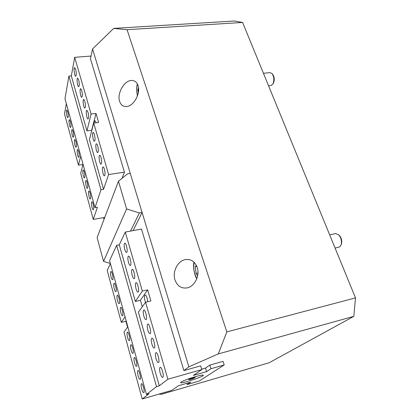 <?xml version="1.0" encoding="UTF-8"?>
<svg xmlns="http://www.w3.org/2000/svg" width="420" height="420" viewBox="0 0 420 420"><rect width="100%" height="100%" fill="white"/><g stroke="black" fill="none" stroke-linecap="round" stroke-linejoin="round"><path stroke-width="0.63" d="M104.774 217.392L93.261 219.408L97.424 207.244L94.999 207.653L100.979 189.772L103.535 189.368L108.612 174.531L124.436 172.158L122.062 178.306M91.035 56.07L74.686 57.33L71.337 75.905L68.912 76.12L64.969 98.674L94.999 207.653M68.912 76.12L100.979 189.772M71.337 75.905L86.94 130.883L91.098 114.025L96.007 113.479L98.637 122.462L93.707 123.039L89.418 139.608L103.535 189.368M91.744 130.615L91.655 130.305L86.94 130.883M156.524 386.631L159.29 385.838L138.39 312.181L145.577 302.232L150.89 300.993L147.635 289.868L140.422 300.305L135.35 301.476L119.275 244.818L116.655 245.327L109.589 260.62L146.465 394.464L156.524 386.631L116.655 245.327M142.28 306.794L140.422 300.305M159.29 385.838L167.864 379.229L201.799 369.584L193.358 375.422L206.598 371.627L210.956 368.723L224.196 364.943L199.216 381.056L187.22 384.552L190.816 382.153L178.437 385.744L171.743 390.374L142.207 399L149.084 393.703L146.465 394.464M83.034 164.241L80.692 173.292L93.261 219.408M82.877 164.861L82.798 164.572L78.482 165.181L80.755 155.962M66.339 103.651L64.496 113.878L78.482 165.181M104.412 169.276C105.236 172.841 105.242 175.03 104.433 175.844C103.037 176.264 101.567 166.966 103.031 166.96C103.488 166.966 103.95 167.738 104.412 169.276M67.741 111.725C68.439 114.912 68.486 116.891 67.888 117.663C66.89 117.957 65.756 109.94 66.812 109.998L67.741 111.725M94.201 122.981C94.227 121.585 94.437 120.829 94.831 120.724C95.235 120.729 95.645 121.406 96.049 122.745L96.054 122.766M97.703 145.966C98.522 149.546 98.527 151.762 97.729 152.602C96.369 152.996 94.999 143.787 96.416 143.797C96.842 143.808 97.272 144.527 97.703 145.966M87.995 112.229C88.804 115.836 88.814 118.083 88.027 118.965C86.73 119.322 85.486 110.219 86.84 110.266L87.995 112.229M81.742 90.515C82.546 94.138 82.561 96.406 81.785 97.314C80.53 97.65 79.359 88.61 80.666 88.678L81.742 90.515M90.158 193.253C90.872 196.382 90.914 198.287 90.295 198.975C89.182 199.343 87.785 191.063 88.961 191.063C89.345 191.074 89.743 191.803 90.158 193.253M84.341 172.084C85.045 175.229 85.092 177.156 84.473 177.865C83.391 178.211 82.073 170.011 83.213 170.027C83.575 170.037 83.948 170.725 84.341 172.084M75.883 141.335C76.587 144.501 76.634 146.454 76.025 147.194C74.981 147.515 73.763 139.414 74.86 139.451L75.883 141.335M70.423 121.469C71.122 124.651 71.169 126.625 70.565 127.386C69.552 127.685 68.392 119.642 69.463 119.695L70.423 121.469M73.138 131.339C73.836 134.516 73.883 136.479 73.28 137.23C72.251 137.54 71.064 129.465 72.145 129.512L73.138 131.339M78.666 151.452C79.37 154.613 79.417 156.56 78.802 157.29C77.747 157.616 76.498 149.483 77.611 149.515L78.666 151.452M87.234 182.6C87.943 185.74 87.985 187.656 87.365 188.354C86.268 188.711 84.908 180.469 86.069 180.474C86.441 180.49 86.83 181.193 87.234 182.6M78.682 79.884C79.485 83.512 79.501 85.79 78.729 86.714C77.495 87.035 76.356 78.026 77.642 78.099L78.682 79.884M84.845 101.294C85.654 104.911 85.664 107.168 84.882 108.066C83.606 108.407 82.399 99.341 83.732 99.398L84.845 101.294M94.421 134.563C95.235 138.149 95.245 140.375 94.448 141.23C93.109 141.608 91.781 132.436 93.177 132.463C93.592 132.473 94.007 133.172 94.421 134.563M101.036 157.537C101.855 161.107 101.861 163.312 101.057 164.141C99.677 164.546 98.259 155.295 99.698 155.295C100.144 155.3 100.585 156.051 101.036 157.537M75.668 69.395C76.461 73.033 76.482 75.322 75.716 76.256C74.503 76.571 73.395 67.583 74.66 67.667L75.668 69.395M93.13 204.041C93.839 207.165 93.886 209.066 93.261 209.738C92.132 210.121 90.699 201.794 91.891 201.784C92.285 201.794 92.699 202.55 93.13 204.041M91.655 130.305L96.007 113.479M82.798 164.572L82.955 163.952M74.686 57.33L91.098 114.025M93.707 123.039L108.612 174.531M135.35 301.476L142.343 291.06L125.27 232.082L141.482 229.052L183.887 370.587L188.869 366.844L142.102 212.483L139.377 212.966L126.609 208.913L118.461 181.225L127.586 173.828L130.268 173.423L92.563 48.972L90.458 58.753L124.436 172.158M210.956 368.723L209.843 365.101L223.067 361.358L224.196 364.943M329.663 234.853L335.617 233.572L338.782 234.901C341.14 237.825 341.933 241.101 341.166 244.724L339.859 246.808L335.102 248.115M341.439 243.889L341.507 243.684C342.132 240.734 341.486 238.072 339.565 235.688L339.413 235.531M197.615 275.872L196.088 273.436L195.248 266.611L196.313 265.309M196.088 273.436L197.951 273.021M196.77 266.28L195.248 266.611M118.461 181.225L97.104 237.662L103.556 261.382L110.371 263.45M126.609 208.913L103.556 261.382M139.377 212.966L130.536 231.095M130.268 173.423L142.102 212.483L133.114 230.617M103.509 217.613L104.013 219.408M158.786 394.159L161.558 394.233L269.168 362.749L353.803 316.36L355.504 297.885L242.597 22.444L234.281 21L113.678 28.403L127.071 29.684L242.597 22.444M92.563 48.972L113.678 28.403M201.799 369.584L200.65 365.862L183.887 370.587M142.343 291.06L147.635 289.868M167.864 379.229L145.577 302.232M142.207 399L123.984 332.136L127.827 326.812M127.564 327.175L125.937 321.253L121.322 322.371L107.184 270.496L110.418 263.629M187.22 384.552L186.847 383.303M111.048 276.99C110.334 273.94 110.287 272.108 110.917 271.488C112.114 271.01 113.857 279.699 112.57 279.752C112.082 279.731 111.578 278.812 111.048 276.99M160.241 373.333C159.395 369.989 159.364 367.994 160.151 367.343C161.794 366.602 164.456 377.149 162.677 377.386C161.879 377.36 161.065 376.01 160.241 373.333M117.532 300.678C116.812 297.649 116.765 295.832 117.39 295.229C118.613 294.725 120.472 303.544 119.154 303.623C118.639 303.597 118.099 302.615 117.532 300.678M127.596 337.444C126.877 334.441 126.824 332.656 127.444 332.078C128.693 331.532 130.741 340.578 129.386 340.694C128.819 340.662 128.221 339.581 127.596 337.444M134.547 362.822C133.823 359.84 133.77 358.071 134.379 357.514C135.65 356.932 137.834 366.156 136.458 366.293C135.854 366.256 135.214 365.101 134.547 362.822M128.494 262.421C127.659 258.967 127.648 256.872 128.468 256.137C129.995 255.575 131.927 265.34 130.305 265.43C129.701 265.424 129.097 264.422 128.494 262.421M136.064 288.871C135.224 285.443 135.214 283.369 136.028 282.66C137.587 282.056 139.681 291.984 138.017 292.105C137.366 292.094 136.715 291.018 136.064 288.871M147.866 330.104C147.026 326.718 147.005 324.681 147.809 324.004C149.41 323.337 151.772 333.543 150.05 333.721C149.331 333.706 148.601 332.498 147.866 330.104M156.046 358.696C155.206 355.336 155.179 353.325 155.972 352.663C157.605 351.95 160.162 362.376 158.398 362.591C157.626 362.57 156.844 361.274 156.046 358.696M151.924 344.284C151.084 340.914 151.058 338.887 151.856 338.221C153.473 337.528 155.93 347.844 154.187 348.038C153.447 348.022 152.691 346.768 151.924 344.284M143.871 316.144C143.031 312.743 143.015 310.695 143.819 310.007C145.409 309.362 147.677 319.468 145.971 319.625C145.278 319.615 144.575 318.455 143.871 316.144M132.248 275.546C131.413 272.102 131.402 270.018 132.216 269.294C133.765 268.716 135.776 278.56 134.132 278.665C133.508 278.654 132.877 277.615 132.248 275.546M138.096 375.779C137.372 372.813 137.314 371.054 137.923 370.503C139.198 369.905 141.456 379.218 140.065 379.376C139.445 379.334 138.789 378.137 138.096 375.779M131.045 350.044C130.326 347.051 130.273 345.277 130.888 344.71C132.148 344.143 134.264 353.272 132.898 353.404C132.311 353.367 131.696 352.249 131.045 350.044M120.845 312.764C120.125 309.745 120.073 307.939 120.698 307.34C121.926 306.826 123.848 315.714 122.519 315.808C121.984 315.782 121.427 314.764 120.845 312.764M114.272 288.755C113.552 285.716 113.505 283.889 114.13 283.274C115.343 282.786 117.138 291.538 115.841 291.606C115.337 291.585 114.812 290.635 114.272 288.755M145.493 302.342L145.11 301.203C144.27 297.796 144.265 295.743 145.1 295.04C145.777 295.04 146.465 296.142 147.152 298.352L147.772 301.718M141.692 388.925C140.968 385.969 140.91 384.221 141.514 383.675C142.8 383.056 145.131 392.474 143.729 392.642C143.089 392.595 142.411 391.356 141.692 388.925M124.793 249.496C123.963 246.026 123.953 243.92 124.772 243.175C126.284 242.634 128.142 252.326 126.541 252.399C125.958 252.389 125.375 251.422 124.793 249.496M121.322 322.371L125.066 316.79M126.194 320.88L125.937 321.253M195.358 376.677C200.219 375.307 202.886 374.824 203.359 375.223C204.466 376.435 180.847 384.127 180.663 382.604C180.065 382.001 188.165 378.714 195.358 376.677M125.27 232.082L119.275 244.818M206.598 371.627L205.49 368.078M201.668 369.164L205.517 368.072L209.822 365.117M127.071 29.684L226.837 331.889L218.295 353.913L188.869 366.844M355.504 297.885L226.837 331.889M197.195 267.419C194.833 261.408 190.832 258.809 185.189 259.618C177.597 260.983 172.232 271.819 174.983 279.914C177.272 286.083 181.356 288.734 187.231 287.873C194.68 286.471 200.093 275.525 197.195 267.419M138.028 85.512C136.742 81.968 134.458 80.294 131.171 80.483C123.905 80.819 116.881 93.728 119.611 101.377C120.866 105.037 123.207 106.754 126.625 106.533C133.733 106.202 140.894 93.198 138.028 85.512M218.295 353.913L353.803 316.36M138.621 89.612L137.87 89.686L138.521 87.791M138.29 92.883L137.87 89.686M273.441 83.113L273.509 82.992C274.669 80.068 274.465 77.28 272.895 74.623L272.811 74.513M263.435 73.28L270.144 72.623L272.171 73.731C274.097 76.996 274.349 80.425 272.932 84.011L271.1 85.502L268.559 85.775M196.812 278.67C193.988 272.843 193.127 267.414 194.224 262.4M137.487 95.818C136.542 91.082 136.542 87.203 137.487 84.184M188.837 379.522C189.53 379.538 187.908 379.985 191.132 379.213C188.213 379.838 188.759 379.465 192.775 378.094C195.678 377.475 195.132 377.843 191.137 379.207C195.998 377.575 194.78 377.68 194.99 377.522L194.99 377.522C195.163 377.018 188.307 379.25 188.837 379.522L188.276 378.961M339.565 235.688L338.782 234.901M341.507 243.684L341.166 244.724M193.998 262.175C193.531 263.361 193.457 265.676 193.767 269.131C194.507 273.572 195.5 276.817 196.739 278.869M137.356 83.937C136.453 87.035 136.479 91.04 137.44 95.949M272.895 74.623L272.171 73.731M273.509 82.992L272.932 84.011M194.99 377.522L195.137 376.74"/></g></svg>

